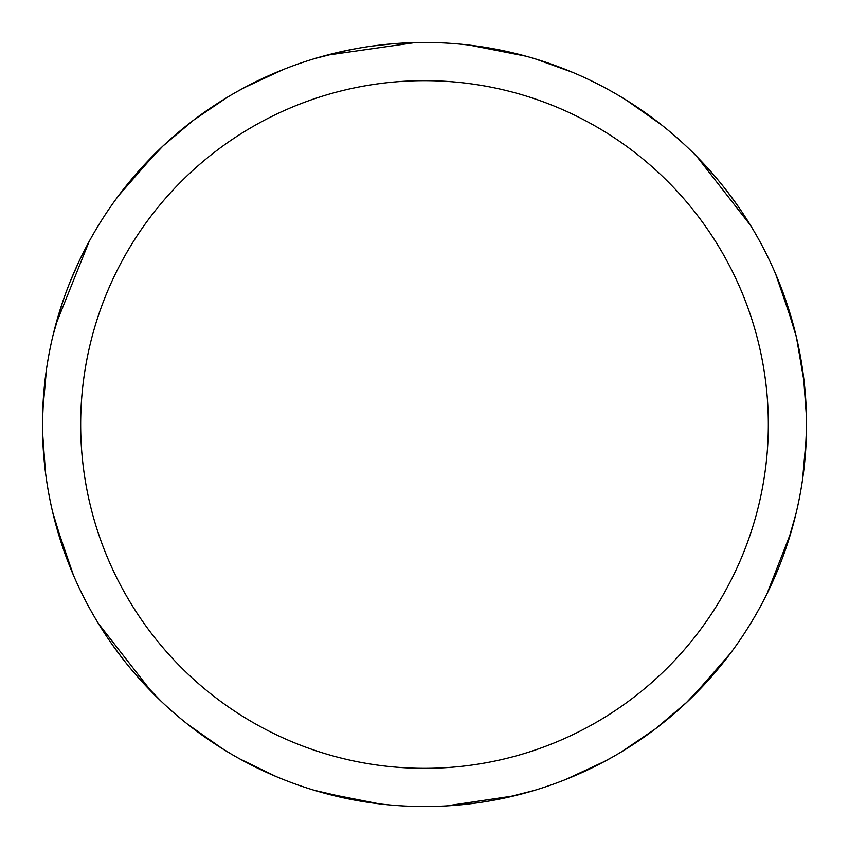 <?xml version="1.0" encoding="UTF-8"?>
<svg xmlns="http://www.w3.org/2000/svg" width="849" height="849" viewBox="0 0 849 849"><rect width="100%" height="100%" fill="white"/><g stroke="black" fill="none" stroke-linecap="round" stroke-linejoin="round"><path stroke-width="1.27" d="M424.5 42.461A382.039 382.039 0 0 1 806.539 424.5A382.039 382.039 0 0 1 424.5 806.539A382.039 382.039 0 0 1 42.461 424.5A382.039 382.039 0 0 1 424.5 42.461M424.5 80.666A343.834 343.834 0 0 1 768.334 424.5A343.834 343.834 0 0 1 424.5 768.334A343.834 343.834 0 0 1 80.666 424.5A343.834 343.834 0 0 1 424.5 80.666M276.403 776.676L239.768 758.91M73.417 575.144L54.75 520.649M55.694 324.806L89.06 241.636M162.944 146.028L193.636 120.102M484.896 47.257L496.856 49.369M706.4 166.637L716.556 178.205M806.529 427.769L805.149 457.07M719.719 666.985L686.13 702.908M533.204 790.748L501.939 798.612M379.407 803.876L322.853 792.775M151.982 692.253L98.388 623.516M618.348 95.29L631.125 103.154M782.109 290.071L796.415 337.127M796.033 513.486L787.214 544.496M655.439 728.835L621.733 751.694M534.934 58.761L572.693 72.367M362.778 801.52L314.204 790.281M161.671 701.773L137.474 676.632M45.464 472.331L42.524 431.716M118.499 195.769L156.386 152.342M326.451 55.249L415.193 42.567M626.021 99.927L661.35 124.729M781.398 288.182L785.548 299.601M788.763 539.699L783.829 554.28M612.681 756.979L599.479 764.121M477.191 802.889L457.25 805.139M803.536 376.669L806.476 417.284M730.511 653.231L692.646 696.636M514.515 795.789L446.287 805.924M725.853 189.677L737.77 205.819M806.348 436.736L802.528 479.738M721.003 665.425L713.192 674.722M506.864 797.561L491.773 800.575M469.582 45.124L526.125 56.225M697.008 156.736L750.59 225.452M796.447 337.244L804.3 383.132M778.544 568.066L770.51 586.457M604.828 761.309L565.678 779.499M775.593 273.856L794.25 328.372M791.056 532.185L766.976 593.822M686.799 702.261L655.301 728.951M123.147 659.323L111.23 643.181M42.652 412.264L46.472 369.262M127.997 183.575L135.808 174.278M342.136 51.439L357.227 48.425M371.809 46.111L391.75 43.861M364.104 801.743L352.144 799.631M142.6 682.363L132.444 670.795M42.471 421.231L43.851 391.93M129.281 182.015L162.87 146.092M315.796 58.252L347.061 50.388M222.979 749.073L187.65 724.271M67.602 560.818L63.452 549.399M60.237 309.301L65.171 294.72M236.319 92.021L249.521 84.879M230.652 753.71L217.875 745.846M66.891 558.929L52.585 511.873M52.967 335.514L62.635 302M193.561 120.165L227.267 97.306M70.456 280.934L78.49 262.543M244.172 87.691L283.322 69.501"/></g></svg>
